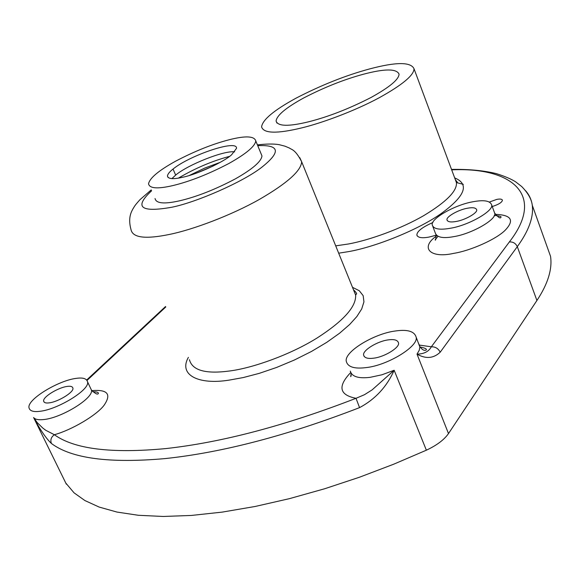 <?xml version="1.0" encoding="UTF-8"?>
<svg xmlns="http://www.w3.org/2000/svg" width="580" height="580" viewBox="0 0 580 580"><rect width="100%" height="100%" fill="white"/><g stroke="black" fill="none" stroke-linecap="round" stroke-linejoin="round"><path stroke-width="0.87" d="M359.564 407.624C287.354 435.558 222.466 452.552 164.894 458.606C109.337 463.529 71.507 458.49 51.41 443.483C50.156 439.959 51.149 437.045 54.375 434.724C74.211 449.079 111.324 453.705 165.713 448.594C222.038 442.395 285.469 425.633 356.011 398.3L364.428 394.726L372.092 389.898L394.161 370.257C386.824 386.766 375.289 399.221 359.564 407.624L356.011 398.3C339.293 394.995 337.509 386.411 350.668 372.563M229.6 156.353C212.352 160.935 195.3 168.185 178.444 178.103M220.204 162.342L204.682 168.099L189.29 175.486M183.345 177.103C197.301 174.239 224.192 161.776 231.63 154.751L236.524 148.335C237.481 138.982 189.457 155.491 173.036 169.055C169.563 171.76 167.7 174.087 167.439 176.023C168.106 179.097 173.413 179.452 183.345 177.103M172.941 185.564C189.957 181.453 208.619 174.087 228.926 163.466C246.181 153.758 255.135 146.24 255.773 140.911C254.301 136.032 245.499 135.626 229.368 139.7C212.592 144 194.575 151.221 175.312 161.349C158.644 170.6 149.727 178.082 148.545 183.78C149.495 188.529 157.629 189.124 172.941 185.564M155.056 198.548C156.093 203.493 164.27 204.247 179.582 200.811C196.591 196.838 215.194 189.522 235.4 178.85C252.561 169.077 261.413 161.428 261.964 155.911L261.022 153.627M51.41 443.483C46.074 438.415 40.136 429.765 33.604 417.535L37.221 422.61L42.666 427.946L45.682 430.251L54.375 434.724C71.869 429.918 96.57 415.251 103.95 405.435C111.722 394.226 107.677 389.296 91.828 390.637M467.212 208.271C458.099 209.851 445.73 216.985 447.028 219.958C447.76 221.951 450.856 222.444 456.3 221.444C465.457 219.921 478.036 212.643 476.651 209.721C475.868 207.713 472.722 207.227 467.212 208.271M388.238 339.887C377.399 341.171 362.072 350.603 363.66 355.199C364.479 357.947 367.821 358.94 373.687 358.172C384.591 356.997 400.214 347.318 398.482 342.824C397.604 340.032 394.19 339.053 388.238 339.887M67.128 386.425C58.232 387.52 42.536 397.053 43.652 401.099C44.044 402.745 45.929 403.325 49.3 402.846C58.239 401.831 74.175 392.087 72.92 388.15C72.493 386.49 70.564 385.91 67.128 386.425M432.912 222.495C422.247 227.215 416.897 231.391 416.875 235.038C417.839 237.684 421.863 238.365 428.939 237.097L436.044 235.255M450.711 228.201C469.068 225.214 494.443 210.489 491.579 204.711C489.955 200.665 483.604 199.708 472.533 201.84C454.358 205.052 429.816 219.175 432.325 225.185C433.746 229.151 439.872 230.151 450.711 228.201M492.246 206.538C498.604 204.515 501.997 202.405 502.425 200.209C501.954 199.042 500.083 198.766 496.821 199.389L489.469 202.007M363.522 74.204C344.274 79.38 324.372 87.275 303.833 97.889C286.02 107.641 276.769 115.355 276.094 121.017C277.784 126.433 288.709 126.672 308.864 121.735C328.476 116.754 349.189 108.677 371.004 97.498C389.608 87.196 398.953 79.409 399.047 74.131C396.575 68.578 384.736 68.6 363.522 74.204M301.803 127.875C322.712 122.837 355.402 110.606 379.197 97.759C402.382 84.897 413.989 75.226 414.018 68.744C410.828 61.835 396.01 61.9 369.576 68.94C345.774 75.378 321.233 85.137 295.945 98.216C273.97 110.229 262.515 119.777 261.587 126.868C263.581 133.552 276.986 133.893 301.803 127.875M456.409 182.555L463.318 184.353M366.19 367.589C388.056 365.342 419.63 345.731 416.027 336.835C414.192 331.216 407.29 329.266 395.313 330.999C373.694 333.667 343.331 352.292 346.369 361.594C347.935 367.06 354.547 369.061 366.19 367.589M525.422 190.523C529.185 194.735 531.476 199.65 532.28 205.255C533.767 217.087 528.772 230.891 517.302 246.652L536.913 300.498L448.492 433.579C444.157 439.778 436.784 445.317 426.365 450.196L393.711 464.203L359.578 477.188L324.611 488.773L289.536 498.626L255.127 506.478L222.155 512.118L191.335 515.446L163.263 516.468L138.381 515.287L116.979 512.067L99.165 507.072L84.905 500.554L74.052 492.833L65.801 483.067M40.158 411.271C58.072 409.321 90.19 389.608 87.544 381.843C86.666 378.493 82.766 377.348 75.828 378.421C58.065 380.683 26.905 399.54 29 407.74C29.754 411.01 33.473 412.184 40.158 411.271M509.341 241.962C513.01 241.7 515.663 243.267 517.302 246.652L440.191 352.219C433.536 358.476 425.814 359.114 417.013 354.133C424.009 354.003 428.779 351.56 431.339 346.796L509.341 241.962C546.338 194.605 511.48 166.975 451.682 169.853M536.913 300.498C547.883 283.924 552.428 269.207 550.55 256.36L546.375 244.68M234.668 151.866C224.293 150.227 187.884 164.698 175.66 175.102L171.897 178.625M197.048 172.898L213.157 166.032M440.191 352.219C438.291 348.478 435.341 346.673 431.339 346.796L419.485 345.1M352.502 287.332L359.281 290.725L363.167 295.655L363.943 301.854L361.702 308.966L356.845 316.557L349.66 324.488L339.619 333.195L326.728 342.36L311.402 351.494L294.379 360.02L276.66 367.43L259.318 373.339L243.267 377.558L229.151 380.117C198.23 385.113 178.364 374.876 188.384 357.367M189.435 359.709C192.263 370.461 205.712 374.216 229.781 370.961C252.8 368.039 290.428 354.706 317.383 337.814C343.556 320.899 356.301 306.653 355.634 295.075L353.597 290.058M454.676 177.893C469.379 184.019 465.443 195.504 442.852 212.345C419.789 229.368 375.209 247.109 348.138 251.691L338.676 253.185M335.711 245.855L348.45 243.984C369.286 240.207 401.316 228.759 424.168 215.368C446.404 201.883 457.163 190.987 456.453 182.664L455.365 179.749M299.766 157.637L301.658 161.748C301.187 170.781 287.151 183.302 259.557 199.317C231.181 215.398 192.596 229.767 169.57 234.4C145.478 239.402 132.624 237.8 131.007 229.593C127.701 217.652 131.515 211.569 132.914 208.923C134.93 205.748 134.35 205.965 140.026 199.629L151.242 189.892M151.626 190.776C133.777 207.285 140.527 212.766 171.89 207.227C196.576 202.253 242.6 182.156 261.493 167.489C281.14 151.931 279.894 144.659 257.738 145.674M66.345 484.177L33.604 417.535C35.126 419.507 38.657 420.159 44.181 419.5C62.103 417.636 94.119 397.873 91.408 389.992L90.407 387.875M350.305 371.127C351.908 376.674 358.527 378.74 370.171 377.326L381.959 374.782L394.161 370.257L426.365 450.196M495.313 214.346C511.284 214.941 514.649 220.161 505.405 230.006C496.516 239.257 470.257 250.821 453.64 253.373C429.954 258.796 419.485 247.522 436.878 235.748M432.854 226.577L435.471 233.436C437.262 237.517 443.403 238.576 453.886 236.618C472.236 233.711 497.538 218.95 494.638 213.07L494.16 211.751M416.027 336.835L419.876 346.992L419.282 350.197L417.013 354.133L448.492 433.579M420.137 347.036C424.828 347.927 426.88 348.885 426.286 349.921C424.292 351.031 422.146 349.885 419.833 346.485L418.818 343.904M165.764 307.001L87.065 380.4M173.036 169.055L175.66 175.102M452.893 169.389L451.581 169.418C468.567 169.106 483.459 170.506 496.233 173.594C504.629 176.233 511.074 178.959 515.562 181.779L521.688 186.528C528.032 193.01 531.563 199.259 532.28 205.255L550.55 256.36M353.466 289.732C356.25 292.458 357.193 293.908 356.301 294.089L355.634 295.075L301.658 161.748C295.06 148.929 291.341 149.698 289.471 148.074L285.019 146.196L279.125 144.652C273.731 143.753 266.495 143.833 257.411 144.891M255.773 140.911L261.964 155.911M87.544 381.843L91.408 389.992C95.446 393.871 97.788 394.98 98.426 393.312C98.353 392.268 96.468 391.754 92.778 391.761M351.233 375.514L350.712 376.659L351.132 373.462M491.579 204.711L494.638 213.07C498.249 217.442 500.351 218.834 500.953 217.239C501.613 216.449 499.373 215.854 494.225 215.463M447.289 220.646L447.028 219.958M364.211 356.54L363.66 355.199M44.174 402.172L43.652 401.099M416.875 235.038L417.23 235.973M276.921 123.062L276.094 121.017M414.018 68.744L456.453 182.664L457.323 182.221L455.329 179.641M437.943 236.386L435.123 239.83C435.645 240.874 435.913 239.163 435.921 234.712M167.439 176.023L168.099 177.545M86.739 379.958L165.547 306.515"/></g></svg>
